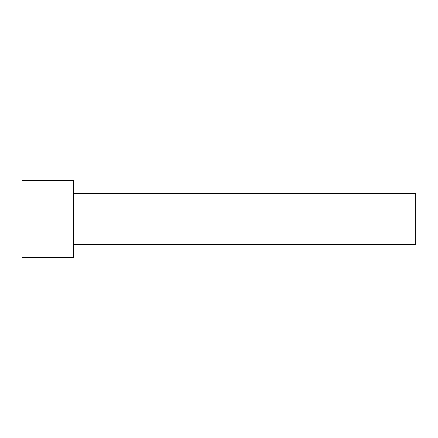 <?xml version="1.0" encoding="UTF-8"?>
<svg xmlns="http://www.w3.org/2000/svg" width="438" height="438" viewBox="0 0 438 438"><rect width="100%" height="100%" fill="white"/><g stroke="black" fill="none" stroke-linecap="round" stroke-linejoin="round"><path stroke-width="0.66" d="M21.9 219L21.9 180.44L73.316 180.44L73.316 257.56L21.9 257.56L21.9 219M73.316 193.289L415.24 193.289L415.24 244.711L73.316 244.711M415.24 193.289L416.1 194.149L416.1 243.851L415.24 244.711"/></g></svg>
